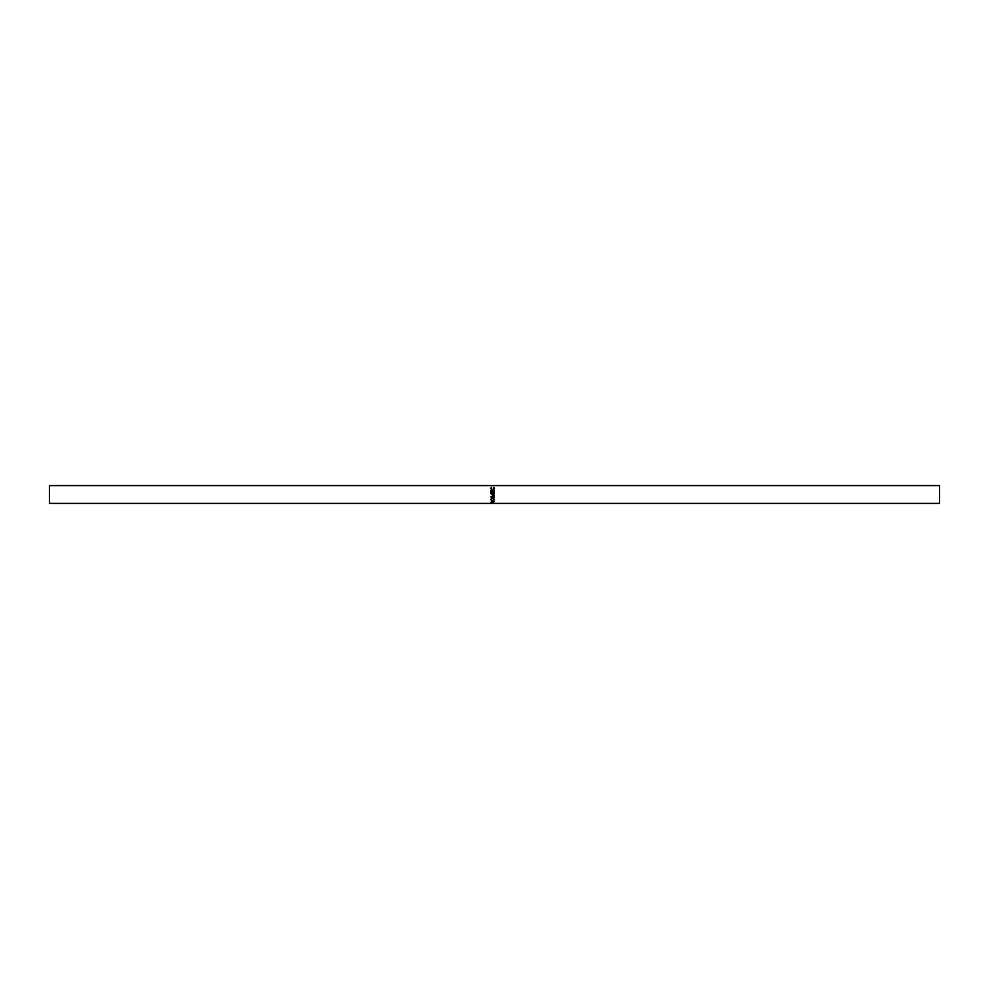 <?xml version="1.0" encoding="UTF-8"?>
<svg xmlns="http://www.w3.org/2000/svg" width="989" height="989" viewBox="0 0 989 989"><rect width="100%" height="100%" fill="white"/><g stroke="black" fill="none" stroke-linecap="round" stroke-linejoin="round"><path stroke-width="1.48" d="M490.729 503.389L494.5 503.364L490.729 503.314M492.757 502.437L490.729 502.696L491.743 501.485L492.757 502.239L494.5 501.46L492.757 502.041M490.631 499.618L492.609 497.863L494.599 499.593L492.633 501.089L490.631 499.618M491.78 496.651L494.5 495.229L491.78 496.54L494.5 497.319L490.729 496.849L493.82 495.266L490.729 493.672L494.5 493.177L491.793 493.87L494.5 495.229M490.729 492.411L490.729 490.433L491.113 492.089L492.275 492.089L492.275 490.433L492.67 492.089L494.117 492.089L494.5 490.433L494.5 492.411L490.729 492.411L491.113 490.631M491.422 487.305L491.026 488.405L492.621 489.716L494.216 488.381L493.808 487.305L494.599 488.381L493.944 489.592L492.596 490L490.631 488.381L491.422 487.305L490.631 488.69M939.55 485.599L939.55 503.401L49.45 503.401L49.45 485.599L939.55 485.599M491.026 488.405L492.621 489.951L494.216 488.381M493.808 487.305L494.599 488.69M491.113 492.089L492.275 492.089M492.67 492.089L494.117 492.089M494.117 490.631L494.5 492.411M491.793 493.894L493.054 494.5M494.5 493.511L490.729 493.709M493.82 495.229L492.287 494.5M494.5 496.997L490.729 496.849M494.599 499.346L492.633 500.755L490.631 499.358M494.216 499.606L492.609 497.986L491.026 499.606L492.633 500.854L494.216 499.606L492.609 498.172L491.026 499.606M492.374 502.239L491.743 501.336L491.113 502.56L492.374 502.56L491.743 501.336L492.374 502.239L491.113 502.227M491.743 503.067L492.386 503.277L491.743 502.635"/></g></svg>
